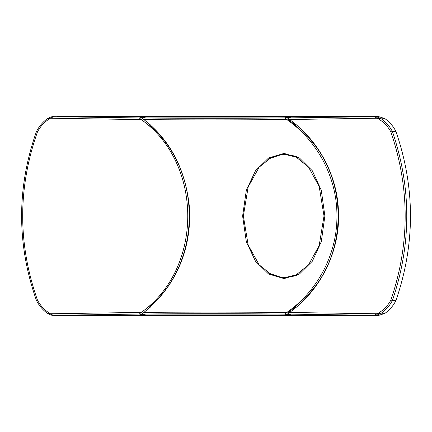 <?xml version="1.0" encoding="UTF-8"?>
<svg xmlns="http://www.w3.org/2000/svg" width="432" height="432" viewBox="0 0 432 432"><rect width="100%" height="100%" fill="white"/><g stroke="black" fill="none" stroke-linecap="round" stroke-linejoin="round"><path stroke-width="0.65" d="M296.077 307.352L294.548 307.336M294.554 124.664L296.082 124.648M151.81 126.446L150.838 126.436C202.052 171.088 202.052 260.912 150.838 305.564L151.81 305.554M150.12 307.411L149.234 307.206L150.838 305.564M149.234 307.206L150.039 307.201M288.301 312.341A484.645 48.584 90 0 0 288.322 313.357M380.867 118.579C377.725 117.056 375.554 116.424 374.355 116.678L377.26 118.228L381.326 118.87C386.1 122.234 389.788 126.441 392.386 131.479L390.895 131.992C387.828 126.133 383.287 121.549 377.26 118.228L289.494 119.507C317.525 139.509 336.355 173.259 338.332 208.467C341.275 248.708 321.662 289.688 289.494 312.493L287.464 314.086L291.038 314.923L216.734 315.009L142.927 314.917L139.288 314.037L141.269 312.412C203.24 268.526 203.24 163.474 141.269 119.588L50.458 118.228C44.809 121.549 40.468 126.133 37.438 131.992L36.472 131.485C16.675 187.828 16.675 244.172 36.472 300.51M296.006 307.411A91.438 91.379 -90 0 1 294.5 307.438M143.678 117.585L142.927 117.083L291.038 117.077L287.464 117.914L289.494 119.507M296.006 124.589A91.438 91.379 90 0 0 294.5 124.562M288.301 119.659A484.645 48.584 -90 0 1 288.322 118.643M150.838 126.436L149.234 124.794L150.039 124.799M150.12 124.589L149.234 124.794M141.269 119.588L139.288 117.963L142.927 117.083M142.927 314.917L143.678 314.415M57.564 116.462L378.065 116.44L384.755 118.541C389.54 121.889 393.271 126.203 395.939 131.479C415.309 187.828 415.309 244.172 395.939 300.521C393.271 305.797 389.54 310.111 384.755 313.459L378.065 315.56L57.564 315.538M378.065 315.56L374.031 315.322L377.26 313.772C383.287 310.451 387.833 305.867 390.895 300.008L392.386 300.521L395.939 300.521M287.464 314.086L374.031 315.322M36.493 300.521L37.438 300.008C40.473 305.867 44.809 310.451 50.458 313.772L47.52 313.421C50.333 314.939 52.353 315.576 53.584 315.322L139.288 314.037M53.914 315.322L58.347 315.56M57.661 315.544L53.109 315.306L50.458 313.772L141.269 312.412M47.52 118.579L50.458 118.228L53.584 116.678C52.353 116.424 50.333 117.056 47.52 118.579M57.661 116.456L58.347 116.44M374.355 116.678L378.065 116.44M374.031 116.678L287.464 117.914M139.288 117.963L53.914 116.678M381.326 118.87L384.755 118.541M289.494 312.493L377.26 313.772L381.326 313.13C386.1 309.766 389.788 305.564 392.386 300.521C411.561 244.172 411.561 187.828 392.386 131.479L395.939 131.479M380.867 313.421C377.725 314.939 375.554 315.576 374.355 315.322M384.755 313.459L381.326 313.13M296.827 156.514L285.892 154.202L283.986 154.202L296.152 157.097L308.47 167.033L319.189 186.511L324.005 216L319.189 245.495L308.47 264.967L296.152 274.903L283.986 277.798L271.75 274.898L259.184 264.859L248.162 245.041L243.367 216L248.162 186.959L259.184 167.141L271.75 157.102L283.986 154.202M283.986 277.798L285.892 277.798L296.827 275.486M143.91 119.615C170.807 140.621 186.03 170.354 189.567 208.813C191.527 253.028 173.086 288.959 143.91 312.385C190.62 311.996 238.226 312.023 286.729 312.471C317.466 291.449 337.241 254.092 336.928 216C337.241 177.908 317.466 140.551 286.729 119.529C238.226 119.977 190.62 120.004 143.91 119.615L142.015 117.985L145.768 117.083L288.187 117.083L288.938 117.574M324.875 216L321.284 241.763L312.341 261.23L299.419 274.034L284.056 278.597L268.553 274.007L255.49 261.252L246.332 241.823L242.617 216L246.343 190.156L255.506 170.721L268.591 157.972L284.056 153.403L299.457 157.988L312.352 170.791L321.289 190.258L324.875 216M284.742 153.414L268.407 158.976M268.407 273.024L284.742 278.586M288.317 313.092L287.215 313.092L294.791 307.449L297.859 304.263A117.364 116.289 -90 0 0 302.427 299.997L309.512 293.231C347.663 251.311 347.647 180.668 309.512 138.769L302.427 132.003A117.364 116.289 -90 0 0 297.859 127.737L294.791 124.551L287.215 118.908L288.317 118.908M286.729 119.529L284.612 117.941L288.187 117.083M286.729 312.471L284.612 314.059L288.187 314.917L288.938 314.426M288.187 314.917L145.768 314.917L142.015 314.015L143.91 312.385M284.612 117.941C236.142 118.379 188.611 118.39 142.015 117.985M142.015 314.015C188.611 313.61 236.142 313.621 284.612 314.059M37.438 300.008C17.782 244.004 17.782 187.996 37.438 131.992M390.895 131.992C409.919 187.996 409.919 244.004 390.895 300.008M36.477 300.526C39.193 305.78 42.865 310.073 47.504 313.411M47.504 118.589C42.865 121.927 39.193 126.22 36.477 131.474"/></g></svg>
